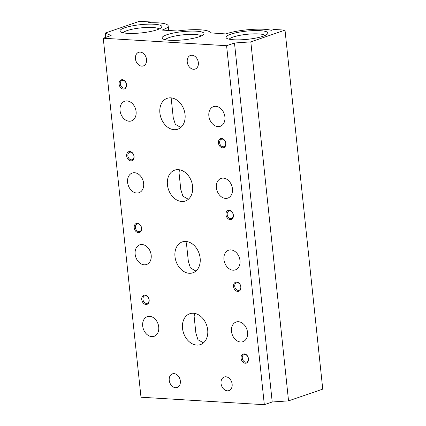 <?xml version="1.0" encoding="UTF-8"?>
<svg xmlns="http://www.w3.org/2000/svg" width="426" height="426" viewBox="0 0 426 426"><rect width="100%" height="100%" fill="white"/><g stroke="black" fill="none" stroke-linecap="round" stroke-linejoin="round"><path stroke-width="0.64" d="M192.057 55.247A7.205 5.378 -109 0 0 190.459 55.46A7.205 5.378 -109 0 0 187.419 62.984A7.205 5.378 -109 0 0 193.537 69.294A7.205 5.378 -109 0 0 195.14 69.081A7.205 5.378 -109 0 0 198.175 61.557A7.205 5.378 -109 0 0 192.057 55.247M140.255 52.105A7.205 5.378 -109 0 0 138.652 52.318A7.205 5.378 -109 0 0 135.617 59.842A7.205 5.378 -109 0 0 141.736 66.152A7.205 5.378 -109 0 0 143.338 65.939A7.205 5.378 -109 0 0 146.374 58.415A7.205 5.378 -109 0 0 140.255 52.105M166.822 34.756A21.055 4.127 174 0 1 191.828 31.087A21.055 4.127 174 0 1 203.655 34.405A21.055 4.127 174 0 1 199.277 36.727A21.055 4.127 174 0 1 178.244 40.262A21.055 4.127 174 0 1 162.615 38.718A21.055 4.127 174 0 1 166.822 34.756M201.253 35.954A18.318 3.589 -6 0 0 187.871 34.463A18.318 3.589 -6 0 0 169.213 37.557A18.318 3.589 -6 0 0 165.283 39.735M124.658 27.807A21.055 4.127 174 0 1 149.664 24.138A21.055 4.127 174 0 1 161.491 27.456A21.055 4.127 174 0 1 157.109 29.777A21.055 4.127 174 0 1 136.08 33.313A21.055 4.127 174 0 1 120.451 31.769A21.055 4.127 174 0 1 124.658 27.807M159.09 29.005A18.318 3.589 -6 0 0 145.703 27.509A18.318 3.589 -6 0 0 127.049 30.608A18.318 3.589 -6 0 0 123.119 32.786M230.727 34.234A21.055 4.127 174 0 1 255.733 30.565A21.055 4.127 174 0 1 267.56 33.883A21.055 4.127 174 0 1 263.183 36.205A21.055 4.127 174 0 1 242.149 39.74A21.055 4.127 174 0 1 226.52 38.196A21.055 4.127 174 0 1 230.727 34.234M265.158 35.433A18.318 3.589 -6 0 0 251.777 33.936A18.318 3.589 -6 0 0 233.118 37.035A18.318 3.589 -6 0 0 229.193 39.213M123.311 89.077A4.803 3.584 71 0 1 119.115 84.167A4.803 3.584 71 0 1 122.326 79.71A4.803 3.584 71 0 1 126.517 84.62A4.803 3.584 71 0 1 123.311 89.077M122.96 80.37A3.935 2.939 -109 0 0 122.081 80.482A3.935 2.939 -109 0 0 120.42 84.598A3.935 2.939 -109 0 0 123.764 88.044A3.935 2.939 -109 0 0 124.642 87.926A3.935 2.939 -109 0 0 126.298 83.816A3.935 2.939 -109 0 0 122.96 80.37M237.719 291.421A4.803 3.584 71 0 1 233.523 286.517A4.803 3.584 71 0 1 236.734 282.06A4.803 3.584 71 0 1 240.924 286.964A4.803 3.584 71 0 1 237.719 291.421M237.367 282.715A3.935 2.939 -109 0 0 236.489 282.832A3.935 2.939 -109 0 0 234.832 286.943A3.935 2.939 -109 0 0 238.171 290.388A3.935 2.939 -109 0 0 239.05 290.276A3.935 2.939 -109 0 0 240.706 286.16A3.935 2.939 -109 0 0 237.367 282.715M222.622 147.827A4.803 3.584 71 0 1 218.431 142.918A4.803 3.584 71 0 1 221.637 138.461A4.803 3.584 71 0 1 225.833 143.365A4.803 3.584 71 0 1 222.622 147.827M222.271 139.116A3.935 2.939 -109 0 0 221.398 139.233A3.935 2.939 -109 0 0 219.736 143.344A3.935 2.939 -109 0 0 223.08 146.794A3.935 2.939 -109 0 0 223.954 146.677A3.935 2.939 -109 0 0 225.615 142.566A3.935 2.939 -109 0 0 222.271 139.116M138.402 232.676A4.803 3.584 71 0 1 134.211 227.766A4.803 3.584 71 0 1 137.417 223.309A4.803 3.584 71 0 1 141.608 228.214A4.803 3.584 71 0 1 138.402 232.676M138.051 223.964A3.935 2.939 -109 0 0 137.177 224.081A3.935 2.939 -109 0 0 135.516 228.192A3.935 2.939 -109 0 0 138.855 231.643A3.935 2.939 -109 0 0 139.733 231.526A3.935 2.939 -109 0 0 141.395 227.415A3.935 2.939 -109 0 0 138.051 223.964M245.264 363.224A4.803 3.584 71 0 1 241.068 358.314A4.803 3.584 71 0 1 244.279 353.857A4.803 3.584 71 0 1 248.47 358.761A4.803 3.584 71 0 1 245.264 363.224M244.913 354.512A3.935 2.939 -109 0 0 244.034 354.629A3.935 2.939 -109 0 0 242.378 358.74A3.935 2.939 -109 0 0 245.717 362.191A3.935 2.939 -109 0 0 246.595 362.073A3.935 2.939 -109 0 0 248.257 357.962A3.935 2.939 -109 0 0 244.913 354.512M145.948 304.473A4.803 3.584 71 0 1 141.757 299.563A4.803 3.584 71 0 1 144.962 295.106A4.803 3.584 71 0 1 149.153 300.016A4.803 3.584 71 0 1 145.948 304.473M145.596 295.766A3.935 2.939 -109 0 0 144.723 295.878A3.935 2.939 -109 0 0 143.061 299.995A3.935 2.939 -109 0 0 146.406 303.44A3.935 2.939 -109 0 0 147.279 303.323A3.935 2.939 -109 0 0 148.94 299.212A3.935 2.939 -109 0 0 145.596 295.766M230.168 219.624A4.803 3.584 71 0 1 225.977 214.715A4.803 3.584 71 0 1 229.188 210.258A4.803 3.584 71 0 1 233.379 215.167A4.803 3.584 71 0 1 230.168 219.624M229.822 210.918A3.935 2.939 -109 0 0 228.943 211.03A3.935 2.939 -109 0 0 227.282 215.146A3.935 2.939 -109 0 0 230.626 218.591A3.935 2.939 -109 0 0 231.499 218.474A3.935 2.939 -109 0 0 233.16 214.363A3.935 2.939 -109 0 0 229.822 210.918M130.857 160.874A4.803 3.584 71 0 1 126.66 155.969A4.803 3.584 71 0 1 129.871 151.507A4.803 3.584 71 0 1 134.062 156.417A4.803 3.584 71 0 1 130.857 160.874M130.505 152.167A3.935 2.939 -109 0 0 129.626 152.284A3.935 2.939 -109 0 0 127.97 156.395A3.935 2.939 -109 0 0 131.309 159.841A3.935 2.939 -109 0 0 132.188 159.729A3.935 2.939 -109 0 0 133.844 155.612A3.935 2.939 -109 0 0 130.505 152.167M238.448 321.71A10.405 7.769 -109 0 0 236.132 322.019A10.405 7.769 -109 0 0 231.744 332.887A10.405 7.769 -109 0 0 240.583 341.998A10.405 7.769 -109 0 0 242.895 341.695A10.405 7.769 -109 0 0 247.282 330.826A10.405 7.769 -109 0 0 238.448 321.71M230.903 249.913A10.405 7.769 -109 0 0 228.586 250.216A10.405 7.769 -109 0 0 224.198 261.085A10.405 7.769 -109 0 0 233.033 270.201A10.405 7.769 -109 0 0 235.349 269.892A10.405 7.769 -109 0 0 239.737 259.024A10.405 7.769 -109 0 0 230.903 249.913M223.357 178.111A10.405 7.769 -109 0 0 221.041 178.419A10.405 7.769 -109 0 0 216.653 189.288A10.405 7.769 -109 0 0 225.487 198.404A10.405 7.769 -109 0 0 227.803 198.095A10.405 7.769 -109 0 0 232.191 187.227A10.405 7.769 -109 0 0 223.357 178.111M215.812 106.314A10.405 7.769 -109 0 0 213.495 106.622A10.405 7.769 -109 0 0 209.107 117.491A10.405 7.769 -109 0 0 217.942 126.602A10.405 7.769 -109 0 0 220.258 126.298A10.405 7.769 -109 0 0 224.646 115.425A10.405 7.769 -109 0 0 215.812 106.314M149.643 316.326A10.405 7.769 -109 0 0 147.332 316.635A10.405 7.769 -109 0 0 142.944 327.503A10.405 7.769 -109 0 0 151.778 336.62A10.405 7.769 -109 0 0 154.09 336.311A10.405 7.769 -109 0 0 158.477 325.443A10.405 7.769 -109 0 0 149.643 316.326M142.098 244.529A10.405 7.769 -109 0 0 139.781 244.838A10.405 7.769 -109 0 0 135.393 255.706A10.405 7.769 -109 0 0 144.233 264.818A10.405 7.769 -109 0 0 146.544 264.514A10.405 7.769 -109 0 0 150.932 253.646A10.405 7.769 -109 0 0 142.098 244.529M134.552 172.732A10.405 7.769 -109 0 0 132.236 173.036A10.405 7.769 -109 0 0 127.848 183.91A10.405 7.769 -109 0 0 136.687 193.021A10.405 7.769 -109 0 0 138.998 192.712A10.405 7.769 -109 0 0 143.386 181.843A10.405 7.769 -109 0 0 134.552 172.732M127.007 100.93A10.405 7.769 -109 0 0 124.69 101.239A10.405 7.769 -109 0 0 120.302 112.107A10.405 7.769 -109 0 0 129.137 121.224A10.405 7.769 -109 0 0 131.453 120.915A10.405 7.769 -109 0 0 135.841 110.046A10.405 7.769 -109 0 0 127.007 100.93M170.799 97.847A16.326 12.189 -109 0 0 167.168 98.331A16.326 12.189 -109 0 0 160.282 115.387A16.326 12.189 -109 0 0 174.149 129.69A16.326 12.189 -109 0 0 177.78 129.206A16.326 12.189 -109 0 0 184.666 112.15A16.326 12.189 -109 0 0 170.799 97.847M180.746 127.422L175.326 124.333L173.244 117.725L171.508 101.186L171.838 97.964M178.345 169.644A16.326 12.189 -109 0 0 174.713 170.128A16.326 12.189 -109 0 0 167.828 187.184A16.326 12.189 -109 0 0 181.694 201.487A16.326 12.189 -109 0 0 185.326 201.003A16.326 12.189 -109 0 0 192.211 183.947A16.326 12.189 -109 0 0 178.345 169.644M188.292 199.219L182.871 196.13L180.794 189.527L179.053 172.983L179.383 169.761M185.896 241.446A16.326 12.189 -109 0 0 182.259 241.925A16.326 12.189 -109 0 0 175.374 258.981A16.326 12.189 -109 0 0 189.24 273.284A16.326 12.189 -109 0 0 192.871 272.805A16.326 12.189 -109 0 0 199.757 255.749A16.326 12.189 -109 0 0 185.896 241.446M195.838 271.016L190.417 267.927L188.34 261.324L186.599 244.785L186.929 241.563M193.441 313.243A16.326 12.189 -109 0 0 189.81 313.728A16.326 12.189 -109 0 0 182.924 330.784A16.326 12.189 -109 0 0 196.785 345.087A16.326 12.189 -109 0 0 200.417 344.602A16.326 12.189 -109 0 0 207.302 327.546A16.326 12.189 -109 0 0 193.441 313.243M203.383 342.818L197.968 339.73L195.885 333.121L194.144 316.582L194.48 313.36M175.528 387.687A7.205 5.378 71 0 1 169.41 381.377A7.205 5.378 71 0 1 172.45 373.852A7.205 5.378 71 0 1 174.053 373.639A7.205 5.378 71 0 1 180.166 379.949A7.205 5.378 71 0 1 177.131 387.474A7.205 5.378 71 0 1 175.528 387.687M227.33 390.828A7.205 5.378 71 0 1 221.211 384.518A7.205 5.378 71 0 1 224.252 376.989A7.205 5.378 71 0 1 225.855 376.781A7.205 5.378 71 0 1 231.968 383.091A7.205 5.378 71 0 1 228.932 390.615A7.205 5.378 71 0 1 227.33 390.828M285.01 30.118L250.813 41.87L288.546 400.866L322.743 389.114L285.01 30.118L273.907 29.447L271.357 30.326A27.461 5.378 174 0 0 225.796 33.936L210.353 32.871A27.461 5.378 174 0 1 210.364 33.004M288.546 400.866L272.214 401.99L264.328 404.7L226.595 45.704L103.257 38.233L111.143 35.523L105.275 33.052L105.728 37.382M103.257 38.233L140.99 397.224L264.328 404.7M150.655 22.754L150.57 21.971L139.472 21.3L105.275 33.052M250.813 41.87L234.481 42.994L226.595 45.704M150.57 21.971L148.019 22.85A27.461 5.378 174 0 1 168.19 25.922A27.461 5.378 174 0 1 162.045 30.076L177.477 31.007A27.461 5.378 174 0 1 210.353 32.871M272.214 401.99L234.481 42.994M168.669 30.475L168.19 25.922"/></g></svg>
